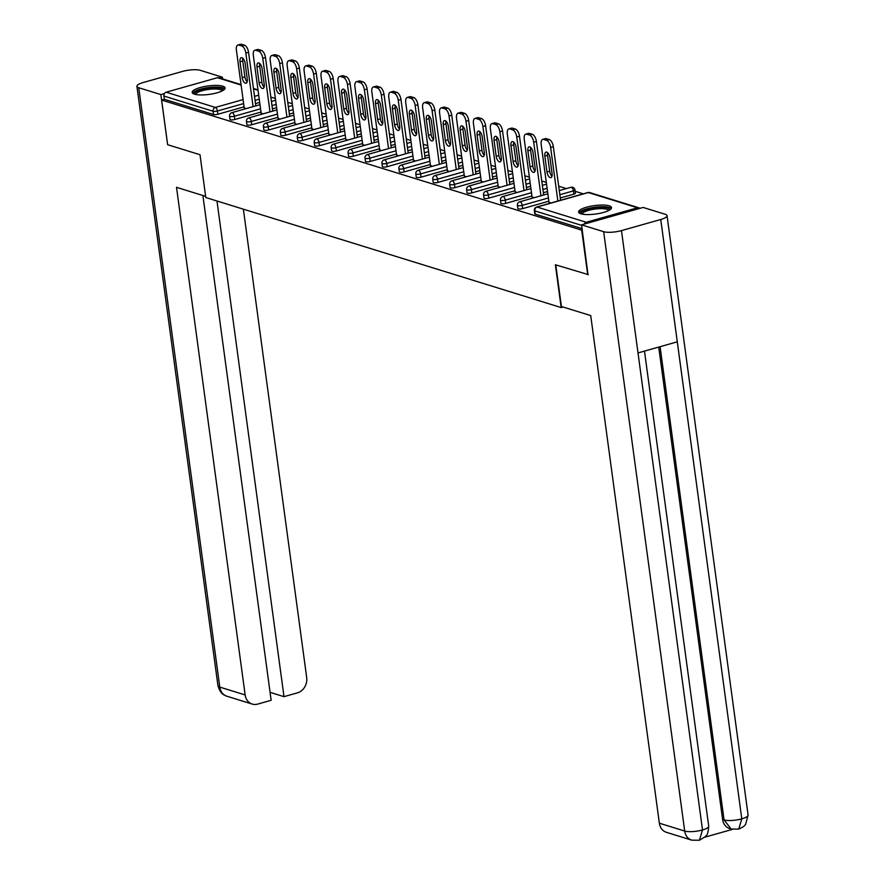<?xml version="1.0" encoding="UTF-8"?>
<svg xmlns="http://www.w3.org/2000/svg" width="885" height="885" viewBox="0 0 885 885"><rect width="100%" height="100%" fill="white"/><g stroke="black" fill="none" stroke-linecap="round" stroke-linejoin="round"><path stroke-width="1.33" d="M609.179 205.829A16.605 4.27 -7.7 0 0 590.383 206.282A16.605 4.27 -7.7 0 0 578.602 212.046A16.605 4.27 -7.7 0 0 580.936 213.816A16.605 4.27 -7.7 0 0 599.72 213.351A16.605 4.27 -7.7 0 0 611.513 207.599A16.605 4.27 -7.7 0 0 609.179 205.829M222.755 86.177A16.605 4.27 -7.7 0 0 203.97 86.641A16.605 4.27 -7.7 0 0 192.178 92.394A16.605 4.27 -7.7 0 0 194.512 94.164A16.605 4.27 -7.7 0 0 213.296 93.71A16.605 4.27 -7.7 0 0 225.089 87.947A16.605 4.27 -7.7 0 0 222.755 86.177M583.292 193.837L575.15 191.315M566.356 188.593L558.689 186.226M546.31 182.387L541.764 180.982M529.374 177.144L524.827 175.739M512.437 171.9L507.89 170.495M495.512 166.657L490.965 165.252M478.575 161.413L474.028 160.008M461.638 156.169L457.091 154.764M444.712 150.937L440.166 149.521M427.776 145.693L423.229 144.277M410.839 140.45L406.292 139.034M393.913 135.206L389.367 133.79M376.977 129.962L372.43 128.546M360.04 124.719L355.493 123.314M343.115 119.475L338.568 118.07M326.178 114.231L321.631 112.826M309.241 108.988L304.694 107.583M292.315 103.744L287.769 102.339M275.379 98.501L270.832 97.096M588.293 274.615L555.382 264.759L561.167 307.571L563.092 307.029M561.167 307.571L205.785 197.532L199.999 154.72L167.652 144.709L161.623 100.06L164.333 99.297L213.506 114.519L213.064 111.256L163.891 96.034L164.333 99.297M163.891 96.034A3.197 2.699 -72.8 0 1 166.192 92.206L217.422 77.714A3.197 2.699 -72.8 0 1 218.783 77.725L241.052 84.628M587.728 274.77L581.688 230.133L161.623 100.06M639.822 208.384A3.197 2.699 107.2 0 0 637.499 207.787L586.268 222.268A3.197 2.699 107.2 0 0 584.266 224.093M582.264 229.967L581.688 230.133M246.096 108.634L244.194 107.804M582.087 228.64L535.237 214.137A3.197 0.819 172.3 0 1 534.783 213.794L534.341 210.53A3.197 0.819 172.3 0 0 534.794 210.873L535.237 214.137M259.681 102.428L255.488 103.611M244.061 106.842L217.854 114.254A3.197 0.819 172.3 0 1 213.506 114.519M573.867 194.136L573.436 190.883A3.197 0.819 172.3 0 0 574.962 189.943L575.405 193.207A3.197 0.819 172.3 0 1 573.867 194.136L560.282 197.986M548.855 201.216L522.648 208.628A3.197 0.819 172.3 0 1 518.3 208.893A3.197 0.819 172.3 0 1 517.847 208.55L517.415 205.287A3.197 0.819 172.3 0 0 517.858 205.63A3.197 0.819 -7.7 0 0 522.205 205.364L522.648 208.628M547.549 191.558L543.346 192.742M531.918 195.972L505.711 203.384A3.197 0.819 172.3 0 1 501.364 203.65A3.197 0.819 172.3 0 1 500.921 203.307L500.479 200.043A3.197 0.819 172.3 0 0 500.921 200.386A3.197 0.819 -7.7 0 0 505.269 200.121L505.711 203.384M530.613 186.315L526.42 187.498M514.993 190.729L488.774 198.14A3.197 0.819 172.3 0 1 484.438 198.406A3.197 0.819 172.3 0 1 483.984 198.063L483.542 194.8A3.197 0.819 172.3 0 0 483.995 195.143A3.197 0.819 -7.7 0 0 488.332 194.877L488.774 198.14M513.676 181.071L509.483 182.255M498.056 185.485L471.849 192.897A3.197 0.819 172.3 0 1 467.501 193.162A3.197 0.819 172.3 0 1 467.048 192.819L466.616 189.567A3.197 0.819 172.3 0 0 467.059 189.899A3.197 0.819 -7.7 0 0 471.406 189.633L471.849 192.897M496.75 175.827L492.547 177.011M481.119 180.241L454.912 187.653A3.197 0.819 172.3 0 1 450.565 187.919A3.197 0.819 172.3 0 1 450.122 187.576L449.68 184.323A3.197 0.819 172.3 0 0 450.122 184.655A3.197 0.819 -7.7 0 0 454.47 184.39L454.912 187.653M479.814 170.584L475.621 171.767M464.194 174.998L437.975 182.41A3.197 0.819 172.3 0 1 433.639 182.675A3.197 0.819 172.3 0 1 433.185 182.343L432.743 179.08A3.197 0.819 172.3 0 0 433.196 179.412A3.197 0.819 -7.7 0 0 437.533 179.157L437.975 182.41M462.877 165.34L458.684 166.524M447.257 169.754L421.05 177.166A3.197 0.819 172.3 0 1 416.702 177.431A3.197 0.819 172.3 0 1 416.249 177.1L415.817 173.836A3.197 0.819 172.3 0 0 416.26 174.168A3.197 0.819 -7.7 0 0 420.607 173.914L421.05 177.166M445.952 160.096L441.748 161.28M430.32 164.51L404.113 171.933A3.197 0.819 172.3 0 1 399.766 172.188A3.197 0.819 172.3 0 1 399.323 171.856L398.881 168.593A3.197 0.819 172.3 0 0 399.323 168.935A3.197 0.819 -7.7 0 0 403.671 168.67L404.113 171.933M429.015 154.853L424.822 156.037M413.395 159.278L387.176 166.69A3.197 0.819 172.3 0 1 382.84 166.944A3.197 0.819 172.3 0 1 382.386 166.612L381.944 163.349A3.197 0.819 172.3 0 0 382.397 163.692A3.197 0.819 -7.7 0 0 386.734 163.426L387.176 166.69M412.078 149.609L407.885 150.793M396.458 154.034L370.251 161.446A3.197 0.819 172.3 0 1 365.903 161.701A3.197 0.819 172.3 0 1 365.45 161.369L365.018 158.105A3.197 0.819 172.3 0 0 365.461 158.448A3.197 0.819 -7.7 0 0 369.808 158.183L370.251 161.446M395.152 144.366L390.949 145.549M379.521 148.791L353.314 156.202A3.197 0.819 172.3 0 1 348.967 156.468A3.197 0.819 172.3 0 1 348.524 156.125L348.082 152.862A3.197 0.819 172.3 0 0 348.524 153.205A3.197 0.819 -7.7 0 0 352.872 152.939L353.314 156.202M378.216 139.122L374.023 140.317M362.584 143.547L336.377 150.959A3.197 0.819 172.3 0 1 332.041 151.224A3.197 0.819 172.3 0 1 331.587 150.881L331.145 147.618A3.197 0.819 172.3 0 0 331.598 147.961A3.197 0.819 -7.7 0 0 335.935 147.695L336.377 150.959M361.279 133.878L357.086 135.073M345.659 138.303L319.452 145.715A3.197 0.819 172.3 0 1 315.104 145.981A3.197 0.819 172.3 0 1 314.651 145.638L314.208 142.374A3.197 0.819 172.3 0 0 314.662 142.717A3.197 0.819 -7.7 0 0 319.009 142.452L319.452 145.715M344.353 128.635L340.15 129.829M328.722 133.06L302.515 140.472A3.197 0.819 172.3 0 1 298.168 140.737A3.197 0.819 172.3 0 1 297.725 140.394L297.283 137.131A3.197 0.819 172.3 0 0 297.725 137.474A3.197 0.819 -7.7 0 0 302.073 137.208L302.515 140.472M327.417 123.391L323.224 124.586M311.785 127.816L285.578 135.228A3.197 0.819 172.3 0 1 281.242 135.494A3.197 0.819 172.3 0 1 280.788 135.151L280.346 131.887A3.197 0.819 172.3 0 0 280.799 132.23A3.197 0.819 -7.7 0 0 285.136 131.965L285.578 135.228M310.48 118.147L306.287 119.342M294.86 122.572L268.653 129.984A3.197 0.819 172.3 0 1 264.305 130.25A3.197 0.819 172.3 0 1 263.852 129.907L263.409 126.644A3.197 0.819 172.3 0 0 263.863 126.986A3.197 0.819 -7.7 0 0 268.21 126.721L268.653 129.984M293.555 112.915L289.351 114.099M277.923 117.329L251.716 124.741A3.197 0.819 172.3 0 1 247.369 125.006A3.197 0.819 172.3 0 1 246.926 124.663L246.484 121.4A3.197 0.819 172.3 0 0 246.926 121.743A3.197 0.819 -7.7 0 0 251.274 121.477L251.716 124.741M276.618 107.671L272.425 108.855M260.986 112.085L234.779 119.497A3.197 0.819 172.3 0 1 230.443 119.763A3.197 0.819 172.3 0 1 229.989 119.42L229.547 116.156A3.197 0.819 172.3 0 0 230 116.499A3.197 0.819 -7.7 0 0 234.337 116.234L234.779 119.497M261.119 113.048L263.022 113.877M278.056 118.291L279.959 119.121M294.993 123.535L296.895 124.365M311.918 128.779L313.821 129.597M328.855 134.022L330.758 134.841M345.792 139.266L347.694 140.084M362.717 144.509L364.62 145.328M379.654 149.742L381.557 150.572M396.591 154.986L398.493 155.815M413.516 160.229L415.419 161.059M430.453 165.473L432.356 166.303M447.39 170.716L449.292 171.546M464.315 175.96L466.218 176.79M481.252 181.204L483.155 182.033M498.189 186.447L500.091 187.277M515.114 191.691L517.017 192.521M532.051 196.935L533.954 197.764M548.988 202.178L550.89 203.008M238.828 45.046L241.749 45.954L244.47 45.19L241.539 44.283L238.828 45.046A6.383 2.987 -105.8 0 0 237.91 45.013A6.383 2.987 -105.8 0 0 236.395 50.157L244.227 108.047M244.47 45.19A6.383 2.987 74.2 0 1 248.552 52.315L245.842 53.078L253.077 106.654M245.842 53.078A6.383 2.987 -105.8 0 0 241.749 45.954M242.191 77.637A5 2.345 -105.8 0 0 246.096 83.234A5 2.345 -105.8 0 0 247.291 79.219L245.145 63.311A5 2.345 -105.8 0 0 241.229 57.713A5 2.345 -105.8 0 0 240.034 61.729L242.191 77.637L244.902 76.862A5 2.345 -105.8 0 0 247.18 81.885M237.91 45.013L240.631 44.25A6.383 2.987 74.2 0 1 241.539 44.283M248.552 52.315L255.798 105.89M242.866 58.299A5 2.345 -105.8 0 0 242.755 60.965L244.902 76.862M255.754 50.29L258.685 51.197L261.407 50.434L258.475 49.527L255.754 50.29A6.383 2.987 -105.8 0 0 254.847 50.257A6.383 2.987 -105.8 0 0 253.331 55.401L261.152 113.291M261.407 50.434A6.383 2.987 74.2 0 1 265.489 57.558L262.768 58.321L270.014 111.897M262.768 58.321A6.383 2.987 -105.8 0 0 258.685 51.197M259.117 82.88A5 2.345 -105.8 0 0 263.033 88.478A5 2.345 -105.8 0 0 264.228 84.462L262.071 68.554A5 2.345 -105.8 0 0 258.166 62.957A5 2.345 -105.8 0 0 256.971 66.972L259.117 82.88L261.838 82.106A5 2.345 -105.8 0 0 264.117 87.128M254.847 50.257L257.557 49.494A6.383 2.987 74.2 0 1 258.475 49.527M265.489 57.558L272.735 111.134M259.792 63.543A5 2.345 -105.8 0 0 259.692 66.209L261.838 82.106M272.691 55.534L275.622 56.441L278.332 55.678L275.401 54.759L272.691 55.534A6.383 2.987 -105.8 0 0 271.784 55.501A6.383 2.987 -105.8 0 0 270.257 60.645L278.089 118.535M278.332 55.678A6.383 2.987 74.2 0 1 282.415 62.802L279.704 63.565L286.95 117.141M279.704 63.565A6.383 2.987 -105.8 0 0 275.622 56.441M276.054 88.124A5 2.345 -105.8 0 0 279.97 93.721A5 2.345 -105.8 0 0 281.153 89.695L279.007 73.798A5 2.345 -105.8 0 0 275.091 68.2A5 2.345 -105.8 0 0 273.907 72.216L276.054 88.124L278.775 87.349A5 2.345 -105.8 0 0 281.054 92.372M271.784 55.501L274.494 54.737A6.383 2.987 74.2 0 1 275.401 54.759M282.415 62.802L289.66 116.377M276.728 68.787A5 2.345 -105.8 0 0 276.618 71.453L278.775 87.349M289.627 60.777L292.548 61.684L295.269 60.91L292.338 60.003L289.627 60.777A6.383 2.987 -105.8 0 0 288.709 60.744A6.383 2.987 -105.8 0 0 287.194 65.888L295.026 123.778M295.269 60.91A6.383 2.987 74.2 0 1 299.351 68.034L296.641 68.809L303.876 122.384M296.641 68.809A6.383 2.987 -105.8 0 0 292.548 61.684M292.99 93.368A5 2.345 -105.8 0 0 296.895 98.965A5 2.345 -105.8 0 0 298.09 94.938L295.944 79.042A5 2.345 -105.8 0 0 292.028 73.444A5 2.345 -105.8 0 0 290.833 77.46L292.99 93.368L295.701 92.593A5 2.345 -105.8 0 0 297.98 97.604M288.709 60.744L291.43 59.981A6.383 2.987 74.2 0 1 292.338 60.003M299.351 68.034L306.597 121.61M293.665 74.03A5 2.345 -105.8 0 0 293.555 76.696L295.701 92.593M306.553 66.021L309.484 66.928L312.206 66.154L309.274 65.247L306.553 66.021A6.383 2.987 -105.8 0 0 305.646 65.988A6.383 2.987 -105.8 0 0 304.13 71.121L311.951 129.022M312.206 66.154A6.383 2.987 74.2 0 1 316.288 73.278L313.567 74.052L320.812 127.628M313.567 74.052A6.383 2.987 -105.8 0 0 309.484 66.928M309.927 98.611A5 2.345 -105.8 0 0 313.832 104.209A5 2.345 -105.8 0 0 315.027 100.182L312.87 84.285A5 2.345 -105.8 0 0 308.965 78.677A5 2.345 -105.8 0 0 307.77 82.703L309.927 98.611L312.637 97.837A5 2.345 -105.8 0 0 314.916 102.848M305.646 65.988L308.356 65.224A6.383 2.987 74.2 0 1 309.274 65.247M316.288 73.278L323.534 126.854M310.591 79.274A5 2.345 -105.8 0 0 310.491 81.94L312.637 97.837M323.49 71.265L326.421 72.172L329.131 71.397L326.2 70.49L323.49 71.265A6.383 2.987 -105.8 0 0 322.583 71.231A6.383 2.987 -105.8 0 0 321.056 76.364L328.888 134.266M329.131 71.397A6.383 2.987 74.2 0 1 333.214 78.522L330.503 79.296L337.749 132.872M330.503 79.296A6.383 2.987 -105.8 0 0 326.421 72.172M326.853 103.844A5 2.345 -105.8 0 0 330.769 109.452A5 2.345 -105.8 0 0 331.952 105.426L329.806 89.529A5 2.345 -105.8 0 0 325.89 83.92A5 2.345 -105.8 0 0 324.706 87.947L326.853 103.844L329.574 103.08A5 2.345 -105.8 0 0 331.853 108.092M322.583 71.231L325.293 70.468A6.383 2.987 74.2 0 1 326.2 70.49M333.214 78.522L340.459 132.097M327.527 84.517A5 2.345 -105.8 0 0 327.417 87.184L329.574 103.08M194.855 94.264A14.37 3.695 172.3 0 1 200.508 89.839A14.37 3.695 172.3 0 1 215.774 87.681A14.37 3.695 172.3 0 1 222.998 90.458M222.157 90.923A13.308 3.418 -7.7 0 0 215.398 88.998A13.308 3.418 -7.7 0 0 195.795 94.485M224.845 88.887A16.494 4.237 -7.7 0 0 216.803 87.062A16.494 4.237 -7.7 0 0 192.664 93.235M581.279 213.916A14.37 3.695 172.3 0 1 586.932 209.491A14.37 3.695 172.3 0 1 602.198 207.322A14.37 3.695 172.3 0 1 609.422 210.11M608.57 210.575A13.308 3.418 -7.7 0 0 601.822 208.65A13.308 3.418 -7.7 0 0 582.219 214.137M611.258 208.528A16.494 4.237 -7.7 0 0 603.216 206.714A16.494 4.237 -7.7 0 0 579.089 212.876M205.63 196.348L176.513 187.332L245.145 694.946A12.777 10.797 107.2 0 0 252.225 704.073A12.777 10.797 107.2 0 0 257.657 704.106L271.142 700.289L202.886 195.496M136.921 86.354A13.087 3.363 -7.7 0 0 138.757 87.748L219.79 687.103A12.777 10.797 107.2 0 0 226.881 696.23L224.978 695.466C224.679 694.924 220.841 695.134 217.953 685.709L136.921 86.354A13.087 3.363 -7.7 0 1 143.215 82.526L182.498 71.419A13.087 3.363 -7.7 0 1 200.309 70.335L222.389 77.183L222.633 78.92M138.757 87.748L160.849 94.584L164.444 93.567M219.58 77.98L222.389 77.183M270.069 692.347L283.997 696.661L297.482 692.844A12.777 10.797 107.2 0 0 306.686 677.545L243.364 209.17M283.997 696.661L216.98 200.995M167.597 144.532L160.849 94.584M555.78 264.88L561.411 306.509L590.715 315.58L659.347 823.194L684.691 831.048L603.658 231.693L581.567 224.856L587.994 274.693M603.658 231.693A13.087 3.363 -7.7 0 0 621.469 230.609L638.008 352.927L677.29 341.82L660.752 219.502L621.469 230.609M660.752 219.502A13.087 3.363 -7.7 0 0 667.047 215.674A13.087 3.363 -7.7 0 0 665.21 214.281L643.118 207.444L581.567 224.856M704.814 837.188L732.448 829.367M691.782 840.175L699.415 840.252L702.502 829.964A13.087 3.363 -7.7 0 1 684.691 831.048A12.777 10.797 107.2 0 0 691.782 840.175L666.438 832.32A12.777 10.797 -72.8 0 1 659.347 823.194M722.603 819.455L724.063 819.908L731.154 829.035L729.683 828.581A12.777 10.797 -72.8 0 1 722.603 819.455L658.728 347.064M660.088 346.688L724.063 819.908A13.087 3.363 -7.7 0 0 741.785 818.857L738.754 829.123L731.154 829.035M340.426 76.508L343.358 77.415L346.068 76.641L343.137 75.734L340.426 76.508A6.383 2.987 -105.8 0 0 339.508 76.475A6.383 2.987 -105.8 0 0 337.993 81.608L345.825 139.509M346.068 76.641A6.383 2.987 74.2 0 1 350.15 83.765L347.44 84.54L354.675 138.115M347.44 84.54A6.383 2.987 -105.8 0 0 343.358 77.415M343.789 109.087A5 2.345 -105.8 0 0 347.694 114.696A5 2.345 -105.8 0 0 348.889 110.669L346.743 94.772A5 2.345 -105.8 0 0 342.827 89.164A5 2.345 -105.8 0 0 341.643 93.19L343.789 109.087L346.5 108.324A5 2.345 -105.8 0 0 348.778 113.335M339.508 76.475L342.229 75.712A6.383 2.987 74.2 0 1 343.137 75.734M350.15 83.765L357.396 137.341M344.464 89.761A5 2.345 -105.8 0 0 344.353 92.427L346.5 108.324M357.352 81.752L360.284 82.659L363.005 81.885L360.073 80.978L357.352 81.752A6.383 2.987 -105.8 0 0 356.445 81.719A6.383 2.987 -105.8 0 0 354.929 86.852L362.75 144.753M363.005 81.885A6.383 2.987 74.2 0 1 367.087 89.009L364.366 89.783L371.611 143.359M364.366 89.783A6.383 2.987 -105.8 0 0 360.284 82.659M360.726 114.331A5 2.345 -105.8 0 0 364.631 119.94A5 2.345 -105.8 0 0 365.826 115.913L363.669 100.016A5 2.345 -105.8 0 0 359.764 94.407A5 2.345 -105.8 0 0 358.569 98.434L360.726 114.331L363.436 113.568A5 2.345 -105.8 0 0 365.715 118.579M356.445 81.719L359.155 80.955A6.383 2.987 74.2 0 1 360.073 80.978M367.087 89.009L374.333 142.585M361.39 94.994A5 2.345 -105.8 0 0 361.29 97.671L363.436 113.568M374.289 86.995L377.22 87.903L379.93 87.128L376.999 86.221L374.289 86.995A6.383 2.987 -105.8 0 0 373.381 86.962A6.383 2.987 -105.8 0 0 371.855 92.095L379.687 149.996M379.93 87.128A6.383 2.987 74.2 0 1 384.013 94.252L381.302 95.027L388.548 148.603M381.302 95.027A6.383 2.987 -105.8 0 0 377.22 87.903M377.652 119.575A5 2.345 -105.8 0 0 381.568 125.183A5 2.345 -105.8 0 0 382.751 121.156L380.605 105.26A5 2.345 -105.8 0 0 376.689 99.651A5 2.345 -105.8 0 0 375.505 103.678L377.652 119.575L380.373 118.811A5 2.345 -105.8 0 0 382.652 123.823M373.381 86.962L376.092 86.199A6.383 2.987 74.2 0 1 376.999 86.221M384.013 94.252L391.258 147.828M378.326 100.237A5 2.345 -105.8 0 0 378.216 102.903L380.373 118.811M391.225 92.228L394.157 93.146L396.867 92.372L393.936 91.465L391.225 92.228A6.383 2.987 -105.8 0 0 390.307 92.206A6.383 2.987 -105.8 0 0 388.792 97.339L396.624 155.24M396.867 92.372A6.383 2.987 74.2 0 1 400.949 99.496L398.239 100.259L405.474 153.846M398.239 100.259A6.383 2.987 -105.8 0 0 394.157 93.146M394.588 124.818A5 2.345 -105.8 0 0 398.504 130.427A5 2.345 -105.8 0 0 399.688 126.4L397.542 110.503A5 2.345 -105.8 0 0 393.626 104.895A5 2.345 -105.8 0 0 392.442 108.921L394.588 124.818L397.299 124.055A5 2.345 -105.8 0 0 399.577 129.066M390.307 92.206L393.028 91.432A6.383 2.987 74.2 0 1 393.936 91.465M400.949 99.496L408.195 153.072M395.263 105.481A5 2.345 -105.8 0 0 395.152 108.147L397.299 124.055M408.151 97.472L411.082 98.379L413.804 97.615L410.872 96.708L408.151 97.472A6.383 2.987 -105.8 0 0 407.244 97.45A6.383 2.987 -105.8 0 0 405.728 102.583L413.549 160.484M413.804 97.615A6.383 2.987 74.2 0 1 417.886 104.74L415.165 105.503L422.41 159.079M415.165 105.503A6.383 2.987 -105.8 0 0 411.082 98.379M411.525 130.062A5 2.345 -105.8 0 0 415.43 135.671A5 2.345 -105.8 0 0 416.625 131.644L414.468 115.747A5 2.345 -105.8 0 0 410.563 110.138A5 2.345 -105.8 0 0 409.368 114.165L411.525 130.062L414.235 129.298A5 2.345 -105.8 0 0 416.514 134.31M407.244 97.45L409.954 96.675A6.383 2.987 74.2 0 1 410.872 96.708M417.886 104.74L425.132 158.315M412.189 110.725A5 2.345 -105.8 0 0 412.089 113.391L414.235 129.298M425.088 102.715L428.019 103.622L430.729 102.859L427.798 101.952L425.088 102.715A6.383 2.987 -105.8 0 0 424.18 102.693A6.383 2.987 -105.8 0 0 422.654 107.826L430.486 165.727M430.729 102.859A6.383 2.987 74.2 0 1 434.812 109.983L432.101 110.747L439.347 164.322M432.101 110.747A6.383 2.987 -105.8 0 0 428.019 103.622M428.451 135.305A5 2.345 -105.8 0 0 432.367 140.914A5 2.345 -105.8 0 0 433.55 136.887L431.404 120.991A5 2.345 -105.8 0 0 427.488 115.382A5 2.345 -105.8 0 0 426.305 119.409L428.451 135.305L431.172 134.542A5 2.345 -105.8 0 0 433.451 139.553M424.18 102.693L426.891 101.919A6.383 2.987 74.2 0 1 427.798 101.952M434.812 109.983L442.058 163.559M429.125 115.968A5 2.345 -105.8 0 0 429.015 118.634L431.172 134.542M442.024 107.959L444.956 108.866L447.666 108.103L444.735 107.196L442.024 107.959A6.383 2.987 -105.8 0 0 441.106 107.937A6.383 2.987 -105.8 0 0 439.591 113.07L447.423 170.971M447.666 108.103A6.383 2.987 74.2 0 1 451.748 115.227L449.038 115.99L456.273 169.566M449.038 115.99A6.383 2.987 -105.8 0 0 444.956 108.866M445.387 140.549A5 2.345 -105.8 0 0 449.303 146.158A5 2.345 -105.8 0 0 450.487 142.131L448.341 126.223A5 2.345 -105.8 0 0 444.425 120.626A5 2.345 -105.8 0 0 443.241 124.652L445.387 140.549L448.098 139.786A5 2.345 -105.8 0 0 450.376 144.797M441.106 107.937L443.827 107.162A6.383 2.987 74.2 0 1 444.735 107.196M451.748 115.227L458.994 168.803M446.062 121.212A5 2.345 -105.8 0 0 445.952 123.878L448.098 139.786M458.95 113.203L461.881 114.11L464.603 113.346L461.671 112.439L458.95 113.203A6.383 2.987 -105.8 0 0 458.043 113.18A6.383 2.987 -105.8 0 0 456.527 118.313L464.348 176.215M464.603 113.346A6.383 2.987 74.2 0 1 468.685 120.471L465.964 121.234L473.209 174.81M465.964 121.234A6.383 2.987 -105.8 0 0 461.881 114.11M462.324 145.793A5 2.345 -105.8 0 0 466.229 151.401A5 2.345 -105.8 0 0 467.424 147.375L465.267 131.467A5 2.345 -105.8 0 0 461.362 125.869A5 2.345 -105.8 0 0 460.167 129.896L462.324 145.793L465.034 145.029A5 2.345 -105.8 0 0 467.313 150.041M458.043 113.18L460.753 112.406A6.383 2.987 74.2 0 1 461.671 112.439M468.685 120.471L475.931 174.046M462.988 126.455A5 2.345 -105.8 0 0 462.888 129.121L465.034 145.029M475.887 118.446L478.818 119.353L481.528 118.59L478.597 117.683L475.887 118.446A6.383 2.987 -105.8 0 0 474.979 118.424A6.383 2.987 -105.8 0 0 473.453 123.557L481.285 181.447M481.528 118.59A6.383 2.987 74.2 0 1 485.611 125.714L482.9 126.478L490.146 180.053M482.9 126.478A6.383 2.987 -105.8 0 0 478.818 119.353M479.25 151.036A5 2.345 -105.8 0 0 483.166 156.634A5 2.345 -105.8 0 0 484.349 152.618L482.203 136.71A5 2.345 -105.8 0 0 478.287 131.113A5 2.345 -105.8 0 0 477.103 135.139L479.25 151.036L481.971 150.273A5 2.345 -105.8 0 0 484.25 155.284M474.979 118.424L477.69 117.65A6.383 2.987 74.2 0 1 478.597 117.683M485.611 125.714L492.856 179.29M479.924 131.699A5 2.345 -105.8 0 0 479.814 134.365L481.971 150.273M492.823 123.69L495.755 124.597L498.465 123.834L495.534 122.927L492.823 123.69A6.383 2.987 -105.8 0 0 491.905 123.657A6.383 2.987 -105.8 0 0 490.39 128.801L498.222 186.691M498.465 123.834A6.383 2.987 74.2 0 1 502.547 130.958L499.837 131.721L507.072 185.297M499.837 131.721A6.383 2.987 -105.8 0 0 495.755 124.597M496.186 156.28A5 2.345 -105.8 0 0 500.102 161.878A5 2.345 -105.8 0 0 501.286 157.862L499.14 141.954A5 2.345 -105.8 0 0 495.224 136.356A5 2.345 -105.8 0 0 494.04 140.372L496.186 156.28L498.897 155.506A5 2.345 -105.8 0 0 501.175 160.528M491.905 123.657L494.626 122.893A6.383 2.987 74.2 0 1 495.534 122.927M502.547 130.958L509.793 184.534M496.861 136.943A5 2.345 -105.8 0 0 496.75 139.609L498.897 155.506M509.749 128.933L512.68 129.841L515.402 129.077L512.47 128.17L509.749 128.933A6.383 2.987 -105.8 0 0 508.842 128.9A6.383 2.987 -105.8 0 0 507.326 134.044L515.147 191.934M515.402 129.077A6.383 2.987 74.2 0 1 519.484 136.202L516.763 136.965L524.009 190.541M516.763 136.965A6.383 2.987 -105.8 0 0 512.68 129.841M513.123 161.524A5 2.345 -105.8 0 0 517.028 167.121A5 2.345 -105.8 0 0 518.223 163.105L516.066 147.198A5 2.345 -105.8 0 0 512.161 141.6A5 2.345 -105.8 0 0 510.966 145.616L513.123 161.524L515.833 160.749A5 2.345 -105.8 0 0 518.112 165.772M508.842 128.9L511.552 128.137A6.383 2.987 74.2 0 1 512.47 128.17M519.484 136.202L526.73 189.777M513.787 142.186A5 2.345 -105.8 0 0 513.687 144.852L515.833 160.749M526.686 134.177L529.617 135.084L532.327 134.321L529.396 133.414L526.686 134.177A6.383 2.987 -105.8 0 0 525.778 134.144A6.383 2.987 -105.8 0 0 524.252 139.288L532.084 197.178M532.327 134.321A6.383 2.987 74.2 0 1 536.41 141.445L533.699 142.208L540.945 195.784M533.699 142.208A6.383 2.987 -105.8 0 0 529.617 135.084M530.049 166.767A5 2.345 -105.8 0 0 533.965 172.365A5 2.345 -105.8 0 0 535.148 168.349L533.002 152.441A5 2.345 -105.8 0 0 529.086 146.844A5 2.345 -105.8 0 0 527.902 150.859L530.049 166.767L532.77 165.993A5 2.345 -105.8 0 0 535.049 171.015M525.778 134.144L528.489 133.381A6.383 2.987 74.2 0 1 529.396 133.414M536.41 141.445L543.655 195.021M530.723 147.43A5 2.345 -105.8 0 0 530.613 150.096L532.77 165.993M543.622 139.421L546.554 140.328L549.264 139.564L546.333 138.657L543.622 139.421A6.383 2.987 -105.8 0 0 542.704 139.387A6.383 2.987 -105.8 0 0 541.189 144.532L549.021 202.422M549.264 139.564A6.383 2.987 74.2 0 1 553.346 146.689L550.636 147.452L557.871 201.028M550.636 147.452A6.383 2.987 -105.8 0 0 546.554 140.328M546.985 172.011A5 2.345 -105.8 0 0 550.901 177.608A5 2.345 -105.8 0 0 552.085 173.582L549.939 157.685A5 2.345 -105.8 0 0 546.023 152.087A5 2.345 -105.8 0 0 544.839 156.103L546.985 172.011L549.696 171.236A5 2.345 -105.8 0 0 551.974 176.259M542.704 139.387L545.426 138.624A6.383 2.987 74.2 0 1 546.333 138.657M553.346 146.689L560.592 200.264M547.66 152.674A5 2.345 -105.8 0 0 547.549 155.34L549.696 171.236M166.192 92.206L215.365 107.428L243.076 99.596M254.504 96.365L258.708 95.171M258.044 90.292L253.497 88.887M241.107 85.06L217.422 77.714M243.618 103.578L217.411 110.99A3.197 0.819 -7.7 0 1 213.064 111.256A3.197 2.699 -72.8 0 1 215.365 107.428A3.197 1.493 74.2 0 1 217.411 110.99L217.854 114.254M637.499 207.787L588.326 192.565L537.095 207.046L586.268 222.268M581.644 225.376L534.794 210.873A3.197 2.699 107.2 0 1 537.095 207.046A3.197 1.493 -105.8 0 0 536.642 207.035A3.197 3.197 0 0 0 534.341 210.53M638.848 207.798L589.675 192.565A3.197 2.699 107.2 0 0 588.326 192.565A3.197 1.493 -105.8 0 0 587.872 192.543L536.642 207.035M259.239 99.164L255.046 100.348M260.555 108.822L234.337 116.234A3.197 1.493 74.2 0 0 232.301 112.672A3.197 1.493 -105.8 0 0 231.848 112.66A3.197 3.197 0 0 0 229.547 116.156M276.175 104.408L271.983 105.592M293.112 109.651L288.908 110.835M277.481 114.065L251.274 121.477A3.197 1.493 74.2 0 0 249.227 117.915A3.197 1.493 -105.8 0 0 248.773 117.904A3.197 3.197 0 0 0 246.484 121.4M310.049 114.895L305.845 116.079M294.417 119.309L268.21 126.721A3.197 1.493 74.2 0 0 266.164 123.159A3.197 1.493 -105.8 0 0 265.71 123.148A3.197 3.197 0 0 0 263.409 126.644M326.974 120.139L322.782 121.322M311.354 124.553L285.136 131.965A3.197 1.493 74.2 0 0 283.1 128.402A3.197 1.493 -105.8 0 0 282.647 128.391A3.197 3.197 0 0 0 280.346 131.887M343.911 125.382L339.718 126.566M328.28 129.796L302.073 137.208A3.197 1.493 74.2 0 0 300.026 133.646A3.197 1.493 -105.8 0 0 299.572 133.635A3.197 3.197 0 0 0 297.283 137.131M360.848 130.615L356.644 131.81M345.216 135.04L319.009 142.452A3.197 1.493 74.2 0 0 316.963 138.89A3.197 1.493 -105.8 0 0 316.509 138.879A3.197 3.197 0 0 0 314.208 142.374M377.773 135.859L373.581 137.053M362.153 140.284L335.935 147.695A3.197 1.493 74.2 0 0 333.899 144.133A3.197 1.493 -105.8 0 0 333.446 144.122A3.197 3.197 0 0 0 331.145 147.618M394.71 141.102L390.517 142.297M379.079 145.527L352.872 152.939A3.197 1.493 74.2 0 0 350.825 149.377A3.197 1.493 -105.8 0 0 350.372 149.366A3.197 3.197 0 0 0 348.082 152.862M411.647 146.346L407.443 147.541M396.015 150.771L369.808 158.183A3.197 1.493 74.2 0 0 367.762 154.621A3.197 1.493 -105.8 0 0 367.308 154.598A3.197 3.197 0 0 0 365.018 158.105M428.572 151.589L424.38 152.773M412.952 156.014L386.734 163.426A3.197 1.493 74.2 0 0 384.698 159.864A3.197 1.493 -105.8 0 0 384.245 159.842A3.197 3.197 0 0 0 381.944 163.349M445.509 156.833L441.316 158.017M429.878 161.258L403.671 168.67A3.197 1.493 74.2 0 0 401.635 165.108A3.197 1.493 -105.8 0 0 401.17 165.086A3.197 3.197 0 0 0 398.881 168.593M462.446 162.077L458.242 163.26M446.814 166.502L420.607 173.914A3.197 1.493 74.2 0 0 418.561 170.351A3.197 1.493 -105.8 0 0 418.107 170.329A3.197 3.197 0 0 0 415.817 173.836M479.371 167.32L475.179 168.504M463.751 171.745L437.533 179.157A3.197 1.493 74.2 0 0 435.497 175.595A3.197 1.493 -105.8 0 0 435.044 175.573A3.197 3.197 0 0 0 432.743 179.08M496.308 172.564L492.115 173.748M480.677 176.978L454.47 184.39A3.197 1.493 74.2 0 0 452.434 180.839A3.197 1.493 -105.8 0 0 451.969 180.817A3.197 3.197 0 0 0 449.68 184.323M513.245 177.808L509.041 178.991M497.613 182.221L471.406 189.633A3.197 1.493 74.2 0 0 469.36 186.071A3.197 1.493 -105.8 0 0 468.906 186.06A3.197 3.197 0 0 0 466.616 189.567M530.17 183.051L525.978 184.235M514.55 187.465L488.332 194.877A3.197 1.493 74.2 0 0 486.296 191.315A3.197 1.493 -105.8 0 0 485.843 191.304A3.197 3.197 0 0 0 483.542 194.8M547.107 188.295L542.914 189.478M531.476 192.709L505.269 200.121A3.197 1.493 74.2 0 0 503.233 196.559A3.197 1.493 -105.8 0 0 502.769 196.547A3.197 3.197 0 0 0 500.479 200.043M574.962 189.943A3.197 3.197 0 0 0 570.936 187.299A3.197 1.493 -105.8 0 1 571.389 187.321A3.197 1.493 74.2 0 1 573.436 190.883L559.84 194.722M548.412 197.952L522.205 205.364A3.197 1.493 74.2 0 0 520.159 201.802A3.197 1.493 -105.8 0 0 519.705 201.791A3.197 3.197 0 0 0 517.415 205.287M240.034 61.729L242.755 60.965M256.971 66.972L259.692 66.209M273.907 72.216L276.618 71.453M290.833 77.46L293.555 76.696M307.77 82.703L310.491 81.94M324.706 87.947L327.417 87.184M217.953 685.709A13.087 3.363 -7.7 0 0 219.79 687.103L245.145 694.946M699.415 840.252L705.345 836.646C705.699 835.031 707.823 837.464 708.708 826.17A13.087 3.363 -7.7 0 1 702.502 829.964L638.008 352.927M677.29 341.82L741.785 818.857A13.087 3.363 -7.7 0 0 748.079 815.03L667.047 215.674M341.643 93.19L344.353 92.427M358.569 98.434L361.29 97.671M375.505 103.678L378.216 102.903M392.442 108.921L395.152 108.147M409.368 114.165L412.089 113.391M426.305 119.409L429.015 118.634M443.241 124.652L445.952 123.878M460.167 129.896L462.888 129.121M477.103 135.139L479.814 134.365M494.04 140.372L496.75 139.609M510.966 145.616L513.687 144.852M527.902 150.859L530.613 150.096M544.839 156.103L547.549 155.34M253.442 88.456L257.989 89.872M275.622 100.282L271.418 101.465M259.991 104.695L231.848 112.66M292.548 105.525L288.355 106.709M276.928 109.939L248.773 117.904M309.484 110.769L305.292 111.953M293.864 115.183L265.71 123.148M326.421 116.012L322.217 117.196M310.79 120.426L282.647 128.391M343.347 121.256L339.154 122.44M327.727 125.67L299.572 133.635M360.284 126.5L356.091 127.683M344.663 130.914L316.509 138.879M377.22 131.743L373.016 132.927M361.589 136.157L333.446 144.122M394.146 136.976L389.953 138.171M378.526 141.401L350.372 149.366M411.082 142.22L406.89 143.414M395.462 146.644L367.308 154.598M428.019 147.463L423.815 148.658M412.388 151.888L384.245 159.842M444.945 152.707L440.752 153.901M429.325 157.132L401.17 165.086M461.881 157.95L457.689 159.134M446.261 162.375L418.107 170.329M478.818 163.194L474.614 164.378M463.187 167.619L435.044 175.573M495.755 168.438L491.551 169.621M480.124 172.863L451.969 180.817M512.68 173.681L508.488 174.865M497.06 178.095L468.906 186.06M529.617 178.925L525.424 180.109M513.986 183.339L485.843 191.304M546.554 184.168L542.35 185.352M530.923 188.582L502.769 196.547M570.936 187.299L559.287 190.596M547.859 193.826L519.705 201.791M589.675 192.565A3.197 3.197 0 0 0 587.872 192.543M252.225 704.073L226.881 696.23M708.708 826.17L644.479 351.091M738.754 829.123L743.533 826.634L745.59 824.488L748.079 815.03"/></g></svg>
